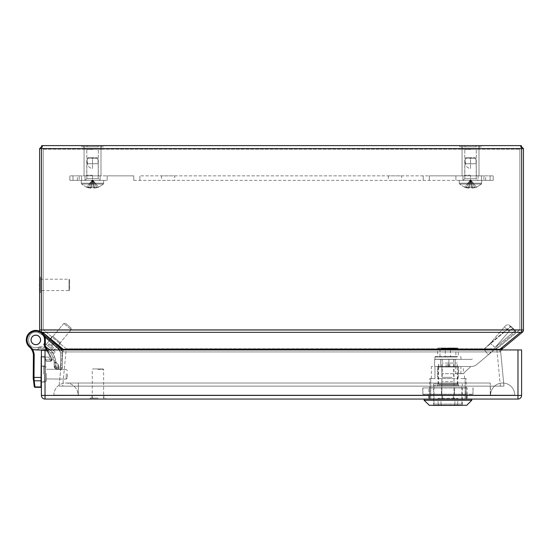 <?xml version="1.0" encoding="UTF-8"?>
<svg xmlns="http://www.w3.org/2000/svg" width="551" height="551" viewBox="0 0 551 551"><rect width="100%" height="100%" fill="white"/><g stroke="black" fill="none" stroke-linecap="round" stroke-linejoin="round"><path stroke-width="0.41" stroke-dasharray="2.75 2.07" d="M45.024 349.933L41.401 349.933L41.401 395.425A3.63 3.63 0 0 0 45.03 399.055L517.974 399.055A3.63 3.63 0 0 0 521.604 395.425L521.604 349.933L45.03 349.933L517.974 349.933L517.981 395.425L517.981 349.933L517.974 395.425L45.03 395.425L45.03 349.933L41.401 349.933L45.03 349.933L41.401 349.933L45.024 349.933L45.024 395.425L45.024 349.933M41.401 395.425L45.03 395.425L45.03 349.933L517.974 349.933L517.974 395.425L521.604 395.425M41.401 374.039L41.401 365.995L41.401 374.039M41.401 357.53L41.401 349.933L41.401 357.53L41.401 356.318L41.401 357.53L45.024 357.53L41.401 357.53M45.024 374.039L45.024 365.995L45.024 374.039M429.339 399.055L453.287 399.055L429.339 399.055L429.339 395.432L442.591 395.432L428.588 395.432L429.339 395.432L429.339 399.055M453.287 399.055L467.289 399.055L453.287 399.055L453.287 395.432L466.539 395.432L442.591 395.432L453.287 395.432L453.287 399.055M103.877 399.055L92.017 399.055L103.877 399.055L103.877 395.432L92.017 395.432L103.877 395.432M466.539 395.432L467.289 395.432L466.539 395.432L466.539 399.055L466.539 395.432M517.974 399.055L517.974 395.425L45.024 395.425L517.974 395.432L45.024 395.425L45.03 399.055M442.591 395.432L442.591 399.055L442.591 395.432M40.464 290.57L40.464 279.199L40.464 290.57L69.013 290.57L69.013 279.199L69.013 290.57L69.619 289.964L69.619 279.805L69.619 289.964M40.464 292.629L40.464 277.146L40.464 292.629L39.376 292.629L39.376 277.146M97.947 398.077L90.206 398.077L97.947 398.077M97.947 369.528L103.636 369.528L97.947 369.528M103.03 368.922L92.871 368.922L103.03 368.922L103.636 369.528L103.636 398.077M105.689 399.165L90.206 399.165M470.533 175.845L462.062 175.845L478.998 175.845L462.062 175.845L478.998 175.845L462.971 175.845L478.089 175.845L462.971 175.845L478.089 175.845L478.089 180.377L462.971 180.377L478.089 180.377L462.971 180.377L478.089 180.377L478.089 175.845L455.897 175.845L485.651 175.845L470.533 175.845L470.533 180.377L493.214 180.377L459.252 180.377L481.808 180.377L459.252 180.377L481.808 180.377L470.533 180.377L470.533 175.845M470.533 146.876L462.062 146.876L470.533 146.876M481.422 146.876L465.085 146.876L481.422 146.876L481.422 145.602L475.981 145.602L475.981 146.876L459.637 146.876L465.085 146.876L465.085 145.602L481.422 145.602L481.422 146.876M475.981 145.602L475.981 146.876L459.637 146.876L465.085 146.876L465.085 145.602L465.085 146.876L465.085 145.602L459.637 145.602L459.637 146.876L459.637 145.602L475.981 145.602L459.637 145.602L475.981 145.602L475.981 146.876L475.981 145.602L481.422 145.602L475.981 145.602M470.533 175.239L464.782 175.239L470.533 175.239M470.533 149.383L464.782 149.383L470.533 149.383M92.54 175.845L84.069 175.845L101.005 175.845L84.069 175.845L101.005 175.845L84.978 175.845L100.096 175.845L100.096 180.377L69.86 180.377L107.169 180.377L100.096 180.377L100.096 175.845L84.978 175.845L100.096 175.845L100.096 180.377L100.096 175.845L107.169 175.845L77.422 175.845L92.54 175.845L92.54 180.377L81.259 180.377L103.815 180.377L81.259 180.377L103.815 180.377L92.54 180.377L92.54 175.845M92.54 146.876L84.069 146.876L92.54 146.876M103.436 146.876L87.092 146.876L103.436 146.876L103.436 145.602L97.988 145.602L97.988 146.876L81.644 146.876L87.092 146.876L87.092 145.602L103.436 145.602L103.436 146.876M97.988 145.602L97.988 146.876L81.644 146.876L87.092 146.876L87.092 145.602L87.092 146.876L87.092 145.602L81.644 145.602L81.644 146.876L81.644 145.602L97.988 145.602L81.644 145.602L97.988 145.602L97.988 146.876L97.988 145.602L103.436 145.602L97.988 145.602M92.54 175.239L86.796 175.239L92.54 175.239M92.54 149.383L86.796 149.383L92.54 149.383M458.095 383.923L433.575 383.923L458.095 383.923M462.303 405.391L433.575 405.391L462.303 405.391L462.303 383.923M440.972 383.923L457.798 383.923L440.972 383.923M440.972 366.505L455.698 366.505L455.698 373.702L457.798 373.702L441.854 373.702L441.854 366.505L438.079 366.505L440.972 366.505M455.698 366.505L463.357 366.505L463.357 373.702L455.698 373.702M458.253 373.702L441.854 373.702L441.854 366.505L458.253 366.505L458.253 378.599L458.253 373.702L463.357 373.702M437.625 366.505L431.364 366.505L437.625 366.505L437.625 378.599L458.253 378.599L437.625 378.599L437.625 366.505M460.918 373.702L460.918 366.505L463.357 366.505M460.918 366.505L458.253 366.505M424.105 400.24L471.773 400.24M460.918 378.599L465.147 378.599L460.918 378.599M434.966 378.599L434.966 366.505L434.966 378.599L430.73 378.599L434.966 378.599M465.147 398.917L465.147 378.599L466.187 378.599L465.147 378.599L465.147 398.917L454.024 398.917L465.147 398.917M454.024 378.599L454.024 398.917L454.024 378.599L458.253 378.599L441.854 378.599L454.024 378.599M437.625 378.599L441.854 378.599L441.854 398.917L430.73 398.917L430.73 378.599L430.73 398.917L441.854 398.917L441.854 378.599L437.625 378.599M430.73 378.599L429.69 378.599L430.73 378.599M464.658 398.917L431.219 398.917L464.658 398.917C476.808 398.917 470.223 398.917 464.658 398.917L424.291 398.917M454.024 398.917L441.854 398.917L454.024 398.917M430.73 398.917L429.69 398.917L430.73 398.917M458.976 404.069L461.848 404.069L460.533 405.398L441.785 405.391L440.972 404.069L458.976 404.069L457.757 404.069L456.951 405.398M436.902 404.069L434.03 404.069L435.352 405.391L454.093 405.391L454.906 404.069L436.902 404.069L438.121 404.069L438.933 405.391L454.093 405.391M438.121 404.069L438.121 398.318L457.757 398.318L438.121 398.318M454.906 404.069L454.906 398.318M446.062 366.987L438.568 366.987L446.062 366.987L446.062 363.054L457.296 363.054L446.062 363.054M457.296 366.987L449.816 366.987L457.296 366.987L457.296 363.054M449.816 366.987L449.816 363.054M452.736 363.054L441.895 363.054L452.736 363.054M448.514 366.987L438.754 366.987L448.514 366.987L448.514 363.054M438.754 366.987L438.754 363.054M457.123 366.987L447.364 366.987L457.123 366.987L457.123 363.054M447.364 366.987L447.364 363.054M438.582 366.987L438.582 363.054M452.736 381.685L441.895 381.685L452.736 381.685M455.381 384.529L438.568 384.529L455.381 384.529M439.54 384.529L458.522 384.529L439.54 384.529M456.338 385.493L437.356 385.493L456.338 385.493M458.976 385.493L434.03 385.493L458.976 385.493M440.972 404.069L440.972 398.318M457.757 404.069L457.757 398.318M441.826 405.391L443.369 405.391M483.806 349.3L511.059 326.433L483.806 349.3L488.393 354.761L476.932 364.383A9.071 9.071 0 0 1 471.105 366.505L434.636 366.505L448.907 366.505L448.907 359.369L471.105 359.369A1.935 1.935 0 0 0 472.345 358.915A1.935 1.935 0 0 1 471.105 359.369L434.636 359.369L448.907 359.369L448.907 366.505L471.105 366.505A9.071 9.071 0 0 0 476.932 364.383L515.646 331.895L488.393 354.761L483.806 349.3L490.252 343.342L483.806 349.3M510.405 326.433L511.059 326.433L510.405 326.433L508.91 324.932A4.759 2.087 129.8 0 0 508.848 324.876A4.759 2.087 129.8 0 0 504.323 327.046L490.252 343.342L495.184 347.447L488.393 354.761L495.184 347.447L515.337 330.538L515.646 331.895L515.337 330.538L511.886 327.673L515.337 330.538L495.184 347.447L490.252 343.342L504.323 327.046A4.759 2.087 129.8 0 1 508.848 324.876A4.759 2.087 129.8 0 1 508.91 324.932L511.886 327.673L510.405 326.433L490.252 343.342L510.405 326.433M440.683 359.369L455.195 359.369L440.683 359.369L440.683 366.505L455.195 366.505L455.195 359.369L455.195 366.505L440.683 366.505L440.683 359.369M509.255 331.151L495.184 347.447L509.255 331.151A4.759 2.087 -50.2 0 1 513.78 328.981A4.759 2.087 -50.2 0 1 513.842 329.037A4.759 2.087 -50.2 0 0 513.78 328.981A4.759 2.087 -50.2 0 0 509.255 331.151L504.323 327.046L509.255 331.151M434.636 359.369L434.636 366.505L434.636 359.369M515.646 331.895L511.059 326.433L515.646 331.895M470.354 366.505L458.439 366.505L470.354 366.505L470.354 366.987L470.354 366.505M458.439 366.505L458.439 373.64L463.198 373.64L470.354 366.987L463.198 373.64L458.439 373.64L458.439 366.505M451.999 359.245L442.191 359.245L451.999 359.245M457.137 359.245L434.939 359.245L457.137 359.245M451.999 377.387L442.191 377.387L451.999 377.387M457.137 357L434.939 357L457.137 357M456.703 356.456L435.545 356.456L456.703 356.456M445.27 356.456L458.308 356.456L445.27 356.456L445.27 348.59L455.877 348.59L455.877 356.456M440.001 356.456L440.001 348.59L440.504 347.991L438.231 347.991L437.57 348.59L437.57 356.456M438.231 347.991L457.647 347.991L458.308 348.59L458.308 356.456M457.647 347.991L450.422 347.991L450.615 356.456M445.456 347.991L445.27 348.59L458.308 348.59L455.877 348.59L455.374 347.991M450.422 347.991L440.504 347.991M452.867 347.991L440.883 348.232L454.995 348.232M443.149 348.232L455.195 347.991M441.909 348.59L456.469 348.59L441.909 348.59M442.198 348.59L456.063 348.59L442.198 348.59M442.198 348.652L456.063 348.652L442.198 348.652M442.501 348.652L455.636 348.652L442.501 348.652M442.501 348.714L455.636 348.714L442.501 348.714M442.839 348.714L455.154 348.714L442.839 348.714M442.839 348.776L455.154 348.776L442.839 348.776M434.353 387.78C427.156 387.78 427.156 387.78 434.353 387.78L461.524 387.78C468.722 387.78 468.722 387.78 461.524 387.78L428.726 387.78L466.993 387.945L428.892 387.945L428.892 394.22L466.993 394.22L428.726 394.385L461.524 394.385C468.722 394.385 468.722 394.385 461.524 394.385L434.353 394.385C427.156 394.385 427.156 394.385 434.353 394.385M461.524 387.78L467.158 387.78L467.158 394.385L461.524 394.385M465.939 387.78L422.748 387.945L465.939 387.78M473.089 387.945L472.972 394.385L473.089 387.945M454.52 394.22L472.972 394.385L465.939 394.385L466.098 387.945L465.939 394.385L441.475 394.385L441.523 387.945L441.475 394.385L422.906 394.385L422.741 387.945L422.906 394.385L473.137 394.22L422.748 394.22L429.78 394.22L429.78 387.945L429.938 394.385L454.403 394.385L454.355 387.945L454.52 394.22M53.86 395.108L514.772 395.294L53.86 395.108A12.094 12.094 0 0 1 65.955 383.014A12.094 12.094 0 0 1 78.049 395.108L53.86 395.108A12.094 12.094 0 0 1 65.955 383.014A12.094 12.094 0 0 1 78.049 395.108L514.772 395.108A12.094 12.094 0 0 0 502.67 383.014A12.094 12.094 0 0 0 490.576 395.108L78.352 395.108L78.352 383.014L78.352 395.108L78.352 383.014L78.352 395.108L53.86 395.108A12.094 12.094 0 0 1 65.955 383.014A12.094 12.094 0 0 1 78.049 395.108M514.772 395.108L514.772 395.108A12.094 12.094 0 0 0 502.67 383.014A12.094 12.094 0 0 0 490.576 395.108L490.273 383.014L490.273 395.108L490.273 383.014L490.273 395.108L514.772 395.108A12.094 12.094 0 0 0 502.67 383.014A12.094 12.094 0 0 0 490.576 395.108M401.527 180.377L388.338 180.377L401.527 180.377L401.527 175.845L388.338 175.845L401.527 175.845M174.729 180.377L161.546 180.377L174.729 180.377L174.729 175.845L161.546 175.845L174.729 175.845M133.755 180.377L462.971 180.377L133.755 180.377L133.755 175.845L107.169 175.845L133.755 175.845L133.755 180.377M423.189 175.845L139.878 175.845L429.312 175.845L423.189 175.845L423.189 180.377L423.189 175.845M429.312 175.845L455.897 175.845L429.312 175.845L429.312 180.377L429.312 175.845M485.651 180.377L485.651 175.845L483.895 175.845L485.651 175.845L485.651 180.377M483.895 175.845L493.214 175.845L481.478 175.845L483.895 175.845L483.895 180.377L483.895 175.845M493.214 180.377L493.214 175.845L493.214 180.377M77.422 180.377L77.422 175.845L79.179 175.845L77.422 175.845L77.422 180.377M79.179 175.845L69.86 175.845L81.589 175.845L79.179 175.845L79.179 180.377L79.179 175.845M69.86 180.377L69.86 175.845L69.86 180.377M470.533 168.585L470.533 163.75L476.216 163.75L465.443 163.75C465.919 166.443 467.613 168.055 470.533 168.585L470.533 157.696L475.003 157.696L466.056 157.696L465.395 158.302L465.443 163.75C465.919 166.443 467.613 168.055 470.533 168.585L470.533 158.302L475.671 158.302L465.388 158.302L465.443 163.75L464.844 163.75L476.216 163.75L470.533 163.75L470.533 157.696L466.056 157.696L465.395 158.302L464.844 163.75L464.844 178.676L476.216 178.676L464.844 178.676L476.216 178.676L464.844 178.676L463.143 180.377L477.924 180.377L476.216 178.676L476.216 163.75L475.671 158.302L465.388 158.302L464.844 163.75L464.844 178.676L463.143 180.377L477.924 180.377L463.143 180.377L477.924 180.377L476.216 178.676L476.216 163.75L475.671 158.302L470.533 158.302L470.533 157.696L466.056 157.696L465.388 158.302L466.056 157.696L470.533 157.696L470.533 168.585M459.63 184.068L481.436 184.068L459.63 184.068L459.252 183.194L481.808 183.194L459.252 183.194L481.808 183.194L459.252 183.194L459.63 184.068L481.436 184.068L459.63 184.068L464.514 187.237L470.533 179.736L464.527 187.209L466.387 187.843L464.589 187.237L466.387 187.237L466.387 187.843L468.419 188.139L464.514 187.237L459.63 184.068M476.477 187.237L472.641 188.139L471.47 187.843L471.463 187.209L471.47 187.843L472.641 188.139L476.477 187.237L474.673 187.237L476.546 187.237L470.533 179.736L466.387 187.237L468.419 187.237L468.419 188.139L469.597 187.843L466.387 187.843L468.419 188.139L469.597 187.843L469.597 187.209L471.463 187.209L469.597 187.209L469.597 187.843L468.419 188.139L468.419 187.237L469.597 187.237L469.597 187.843L469.597 187.237L469.597 187.843L469.597 187.237L466.387 187.237L466.387 187.843L464.589 187.237L466.387 187.237L464.589 187.237L466.387 187.237L470.533 179.736L468.419 187.237L470.533 179.736L469.597 187.237L470.533 179.736L469.597 187.209L470.533 179.736L471.47 187.843L471.47 187.237L472.641 187.237L472.641 188.139L472.641 187.237L474.673 187.237L474.673 187.843L474.673 187.237L471.47 187.237L471.47 187.843L472.641 188.139L471.47 187.843L470.533 179.736L472.641 187.237L470.533 179.736L474.673 187.237L470.533 179.736L476.532 187.209L472.641 188.139L476.477 187.237L474.673 187.237L476.477 187.237M471.463 187.209L469.597 187.209L471.463 187.209L470.533 179.736L464.527 187.209L470.533 179.736L466.387 187.843L466.387 187.237L468.419 187.237L468.419 188.139L468.419 187.237L469.597 187.209L469.597 187.843L469.597 187.237L466.387 187.237L470.533 179.736L468.419 187.237L470.533 179.736L469.597 187.237L470.533 179.736L469.597 187.209L470.533 179.736L471.463 187.209M476.546 187.237L481.436 184.068L481.808 180.377L481.436 184.068L476.546 187.237M474.673 187.843L474.673 187.237L474.673 187.843M471.47 187.237L471.47 187.843L471.47 187.237L472.641 187.237L472.641 188.139L472.641 187.237L474.673 187.237L471.47 187.237L470.533 179.736L471.47 187.237M472.641 187.237L470.533 179.736L472.641 187.237M474.673 187.237L470.533 179.736L474.673 187.237M476.532 187.209L470.533 179.736L476.532 187.209M92.54 168.585L92.54 163.75L98.223 163.75L87.451 163.75C87.926 166.443 89.627 168.055 92.54 168.585L92.54 157.696L97.017 157.696L88.064 157.696L87.402 158.302L87.451 163.75C87.926 166.443 89.627 168.055 92.54 168.585L92.54 158.302L97.679 158.302L87.395 158.302L87.451 163.75L86.851 163.75L98.223 163.75L92.54 163.75L92.54 157.696L88.064 157.696L87.402 158.302L86.851 163.75L86.851 178.676L98.223 178.676L86.851 178.676L98.223 178.676L86.851 178.676L85.15 180.377L99.931 180.377L98.223 178.676L98.223 163.75L97.679 158.302L87.395 158.302L86.851 163.75L86.851 178.676L85.15 180.377L99.931 180.377L85.15 180.377L99.931 180.377L98.223 178.676L98.223 163.75L97.679 158.302L92.54 158.302L92.54 157.696L88.064 157.696L87.395 158.302L88.064 157.696L92.54 157.696L92.54 168.585M81.638 184.068L103.443 184.068L81.638 184.068L81.259 183.194L103.815 183.194L81.259 183.194L103.815 183.194L81.259 183.194L81.638 184.068L103.443 184.068L81.638 184.068L86.521 187.237L92.54 179.736L86.535 187.209L88.394 187.843L86.597 187.237L88.394 187.237L88.394 187.843L90.426 188.139L86.521 187.237L81.638 184.068M98.484 187.237L94.648 188.139L93.477 187.843L93.477 187.209L93.477 187.843L94.648 188.139L98.484 187.237L96.68 187.237L98.56 187.237L92.54 179.736L88.394 187.237L90.426 187.237L90.426 188.139L91.604 187.843L88.394 187.843L90.426 188.139L91.604 187.843L91.604 187.209L93.477 187.209L91.604 187.209L91.604 187.843L90.426 188.139L90.426 187.237L91.604 187.237L91.604 187.843L91.604 187.237L91.604 187.843L91.604 187.237L88.394 187.237L88.394 187.843L86.597 187.237L88.394 187.237L86.597 187.237L88.394 187.237L92.54 179.736L90.426 187.237L92.54 179.736L91.604 187.237L92.54 179.736L91.604 187.209L92.54 179.736L93.477 187.843L93.477 187.237L94.648 187.237L94.648 188.139L94.648 187.237L96.68 187.237L96.68 187.843L96.68 187.237L93.477 187.237L93.477 187.843L94.648 188.139L93.477 187.843L92.54 179.736L94.648 187.237L92.54 179.736L96.68 187.237L92.54 179.736L98.539 187.209L94.648 188.139L98.484 187.237L96.68 187.237L98.484 187.237M93.477 187.209L91.604 187.209L93.477 187.209L92.54 179.736L86.535 187.209L92.54 179.736L88.394 187.843L88.394 187.237L90.426 187.237L90.426 188.139L90.426 187.237L91.604 187.209L91.604 187.843L91.604 187.237L88.394 187.237L92.54 179.736L90.426 187.237L92.54 179.736L91.604 187.237L92.54 179.736L91.604 187.209L92.54 179.736L93.477 187.209M98.56 187.237L103.443 184.068L103.815 180.377L103.443 184.068L98.56 187.237M96.68 187.843L96.68 187.237L96.68 187.843M93.477 187.237L93.477 187.843L93.477 187.237L94.648 187.237L94.648 188.139L94.648 187.237L96.68 187.237L93.477 187.237L92.54 179.736L93.477 187.237M94.648 187.237L92.54 179.736L94.648 187.237M96.68 187.237L92.54 179.736L96.68 187.237M98.539 187.209L92.54 179.736L98.539 187.209M57.938 368.956L58.64 368.956C58.64 364.865 58.64 364.865 58.64 368.956C58.64 364.865 58.64 364.865 58.64 368.956L56.615 368.956L58.64 368.956C58.64 364.865 58.64 364.865 58.64 368.956C58.64 364.865 58.64 364.865 58.64 368.956L56.615 368.956A2.418 2.418 0 0 1 54.198 366.539L55.121 368.44L55.975 368.874L55.121 368.44L54.198 366.539L54.143 361.78L54.198 366.539A2.418 2.418 0 0 0 56.615 368.956L57.938 368.956L57.938 364.094L57.938 368.956M39.927 331.316A15.724 15.724 0 0 1 43.687 333.658A15.724 15.724 0 0 0 39.314 331.061L39.314 331.061A15.724 15.724 0 0 1 43.687 333.658A15.724 15.724 0 0 0 39.314 331.061L38.653 332.749L42.523 335.049L58.558 348.501L60.61 352.902L60.61 367.145L61.216 368.956L60.61 367.145L62.421 367.751L60.61 367.145L61.216 368.956A1.212 1.212 0 0 0 62.421 367.751A1.212 1.212 0 0 1 61.216 368.956L55.975 368.874L61.216 368.956L60.61 367.145L62.421 367.751L62.421 352.902L62.421 367.751L60.61 367.145L56.615 367.145L60.61 367.145L56.615 367.145L56.615 368.956A2.418 2.418 0 0 1 54.198 366.539L55.121 368.44L55.975 368.874L55.121 368.44L54.198 366.539L54.198 362.599A6.047 6.047 0 0 0 53.936 360.829L52.896 357.441L53.936 360.829A6.047 6.047 0 0 1 54.198 362.599L54.198 366.539A2.418 2.418 0 0 0 56.615 368.956L56.615 367.145A0.606 0.606 0 0 1 56.009 366.539L54.198 366.539A2.418 2.418 0 0 0 56.615 368.956A2.418 2.418 0 0 1 54.198 366.539L56.009 366.539A0.606 0.606 0 0 0 56.615 367.145L60.61 367.145L60.61 352.902L62.421 352.902A7.562 7.562 0 0 0 59.722 347.109A7.562 7.562 0 0 1 62.421 352.902L62.421 367.751A1.212 1.212 0 0 1 61.216 368.956A1.212 1.212 0 0 0 62.421 367.751L62.421 352.902A7.562 7.562 0 0 0 61.815 349.933A7.562 7.562 0 0 1 62.421 352.902A7.562 7.562 0 0 0 59.722 347.109A7.562 7.562 0 0 1 62.421 352.902L59.722 347.109A7.562 7.562 0 0 1 62.421 352.902L61.815 349.933M52.662 336.296L60.493 342.86L52.662 336.296L50.072 338.858L58.413 345.856L50.072 338.858L58.413 345.856L50.072 338.858L52.662 336.296L60.493 342.86L52.662 336.296M58.337 345.952L49.996 338.955L58.337 345.952M50.348 349.933L52.255 352.068C48.564 347.454 43.846 345.863 38.115 347.288C43.853 345.856 48.564 347.447 52.255 352.068L50.775 353.115L52.255 352.068L54.632 356.91L52.255 352.068L54.632 356.91L52.896 357.441L54.632 356.91L55.672 360.299L54.632 356.91L52.896 357.441L54.632 356.91L55.672 360.299L53.936 360.829L55.672 360.299L56.009 362.599L55.672 360.299L56.009 362.599L54.198 362.599A6.047 6.047 0 0 0 53.936 360.829L55.672 360.299L53.936 360.829A6.047 6.047 0 0 1 54.198 362.599L56.009 362.599L56.009 366.539L56.009 362.599L54.198 362.599A6.047 6.047 0 0 0 53.936 360.829A6.047 6.047 0 0 1 54.198 362.599A6.047 6.047 0 0 0 53.936 360.829A6.047 6.047 0 0 1 54.198 362.599L56.009 362.599L56.009 366.539L54.198 366.539A2.418 2.418 0 0 0 56.615 368.956A2.418 2.418 0 0 1 54.198 366.539L56.009 366.539A0.606 0.606 0 0 0 56.615 367.145L56.615 368.956L56.615 367.145A0.606 0.606 0 0 1 56.009 366.539L56.009 362.599L54.632 356.91L52.255 352.068L50.775 353.115A15.118 15.118 0 0 1 52.896 357.441A15.118 15.118 0 0 0 50.775 353.115A10.889 10.889 0 0 0 38.653 349.017A10.889 10.889 0 0 1 50.775 353.115A15.118 15.118 0 0 1 52.896 357.441L53.936 360.829L52.896 357.441A15.118 15.118 0 0 0 50.775 353.115A10.889 10.889 0 0 0 38.653 349.017A9.525 9.525 0 0 1 26.296 339.588A9.525 9.525 0 0 1 39.293 331.055A9.525 9.525 0 0 0 26.296 339.588A9.525 9.525 0 0 0 38.653 349.017A10.889 10.889 0 0 1 50.775 353.115L52.255 352.068C48.564 347.447 43.853 345.856 38.115 347.288L38.653 349.017A9.525 9.525 0 0 1 29.981 347.454M46.16 347.447L38.115 347.288C24.974 351.077 25.794 328.024 38.632 332.742L42.523 335.049L38.653 332.749L39.293 331.055L38.653 332.749C25.794 328.024 24.974 351.077 38.115 347.288C24.974 351.077 25.794 328.024 38.632 332.742L39.293 331.055A9.525 9.525 0 0 0 26.296 339.588A9.525 9.525 0 0 0 38.653 349.017L38.115 347.288C24.974 351.077 25.794 328.024 38.632 332.742L42.523 335.049L43.687 333.658L59.722 347.109L58.558 348.501L59.722 347.109A7.562 7.562 0 0 1 62.421 352.902L60.61 352.902L62.421 352.902L60.61 352.902L60.61 367.145L60.61 352.902L58.558 348.501L59.288 347.633M44.9 337.04L42.523 335.049L43.687 333.658L42.523 335.049L58.558 348.501L42.523 335.049L43.687 333.658L59.722 347.109A7.562 7.562 0 0 1 61.712 349.699A7.562 7.562 0 0 0 59.722 347.109L61.712 349.699M40.595 339.926A4.78 4.78 0 0 0 33.432 335.786A4.78 4.78 0 0 0 33.432 344.058A4.78 4.78 0 0 0 40.595 339.926A4.78 4.78 0 0 0 33.432 335.786A4.78 4.78 0 0 0 33.432 344.058A4.78 4.78 0 0 0 40.595 339.926A4.78 4.78 0 0 0 33.432 335.786A4.78 4.78 0 0 0 33.432 344.058A4.78 4.78 0 0 0 40.595 339.926M52.944 348.611L48.309 344.719L52.944 348.611L53.722 347.681L49.087 343.796L53.722 347.681L49.087 343.796L53.722 347.681L52.944 348.611L48.309 344.719L52.944 348.611M50.94 345.353L51.87 346.131L50.94 345.353L51.87 346.131L50.94 345.353L53.702 342.061L54.632 342.839L53.702 342.061L54.632 342.839L53.702 342.061L50.94 345.353M55.217 352.02L44.562 343.073L55.217 352.02L54.053 353.405L43.398 344.465L54.053 353.405L43.398 344.465L54.053 353.405L55.217 352.02L44.562 343.073L55.217 352.02M53.592 350.656L46.188 344.437L53.592 350.656L46.188 344.437L53.592 350.656L71.203 329.663L63.799 323.451L71.203 329.663L63.799 323.451L71.203 329.663L53.592 350.656M71.051 327.962L65.5 323.299L71.051 327.962L71.203 329.663L71.051 327.962L65.5 323.299L71.051 327.962M46.387 373.413L46.318 381.264L46.387 373.413M44.741 373.399L44.672 381.251L44.741 373.399M46.38 373.633L46.339 378.93L46.38 373.633M66.223 373.805L66.175 379.102L66.223 373.805M67.429 373.929L67.394 377.903L67.429 373.929M40.533 339.926A4.718 4.718 0 0 0 33.459 335.841A4.718 4.718 0 0 0 33.459 344.01A4.718 4.718 0 0 0 40.533 339.926A4.718 4.718 0 0 1 33.459 344.01A4.718 4.718 0 0 1 33.459 335.841A4.718 4.718 0 0 1 40.533 339.926A4.718 4.718 0 0 0 33.459 335.841A4.718 4.718 0 0 0 33.459 344.01A4.718 4.718 0 0 0 40.533 339.926M27.571 344.692A9.525 9.525 0 0 1 27.55 344.65L27.55 344.65A9.525 9.525 0 0 1 33.411 330.71A9.525 9.525 0 0 1 45.34 340.008A9.525 9.525 0 0 0 33.411 330.71A9.525 9.525 0 0 0 27.55 344.65L27.55 344.657A8.596 8.596 0 0 0 29.341 346.848A8.596 8.596 0 0 1 27.55 344.657L27.55 344.657A9.525 9.525 0 0 1 33.411 330.71A9.525 9.525 0 0 1 45.34 340.008A9.525 9.525 0 0 0 33.411 330.71A9.525 9.525 0 0 0 27.55 344.65L27.55 344.657A8.596 8.596 0 0 0 29.341 346.848A8.596 8.596 0 0 1 27.55 344.657L27.55 344.657A8.596 8.596 0 0 0 29.341 346.848A12.094 12.094 0 0 1 30.415 347.915A9.649 9.649 0 0 0 35.34 349.561L44.39 350.009A6.653 6.653 0 0 1 48.192 351.435L49.452 353.907A6.047 6.047 0 0 0 44.362 350.615L35.312 350.16L44.362 350.615A6.047 6.047 0 0 1 49.452 353.907A6.047 6.047 0 0 0 44.362 350.615L35.312 350.16A10.249 10.249 0 0 1 31.386 349.169L30.415 347.915A9.649 9.649 0 0 0 35.34 349.561L35.312 350.16L44.362 350.615A6.047 6.047 0 0 1 49.452 353.907L52.152 359.204C49.404 353.811 49.404 353.811 52.152 359.204L45.292 345.752L49.452 353.907L45.292 345.752L45.34 340.008L45.292 345.752L44.507 345.938L44.555 340.001A8.74 8.74 0 0 0 33.611 331.468A8.74 8.74 0 0 0 28.232 344.265L28.232 344.265A8.74 8.74 0 0 1 33.611 331.468A8.74 8.74 0 0 1 44.555 340.001L44.507 345.938L51.45 359.562L44.507 345.938L44.555 340.001A8.74 8.74 0 0 0 33.611 331.468A8.74 8.74 0 0 0 28.232 344.265L28.232 344.265A7.81 7.81 0 0 0 29.857 346.255A7.81 7.81 0 0 1 28.232 344.265L28.232 344.265A7.81 7.81 0 0 0 29.857 346.255A12.88 12.88 0 0 1 34.107 354.066A8.348 8.348 0 0 1 34.19 355.347L34.183 380.782L33.997 378.31L34.183 380.782L41.05 380.837L40.994 387.353L35.023 387.305L34.982 386.905L35.023 387.305A0.785 0.785 0 0 1 34.252 386.623L34.252 386.623A0.785 0.785 0 0 0 35.023 387.305L40.994 387.353L41.256 356.511L41.077 377.463L41.256 356.511L44.886 356.545L46.181 361.27L45.781 359.817L46.181 361.27L50.844 361.311L51.518 359.865L50.844 361.311L46.181 361.27L50.844 361.311L46.181 361.27L45.781 359.817L51.518 359.865L50.94 361.311L52.152 359.204A1.453 1.453 0 0 1 52.311 359.872L50.844 361.311L52.311 359.872A1.453 1.453 0 0 0 52.152 359.204L50.94 361.311L51.518 359.865L45.781 359.817L51.518 359.865A0.668 0.668 0 0 0 51.45 359.562L52.152 359.204L50.94 361.311L52.152 359.204C49.404 353.811 49.404 353.811 52.152 359.204L47.427 349.933M61.306 349.3L40.299 331.902A3.024 3.024 0 0 1 39.617 329.994L39.617 148.625L523.45 148.625L523.45 329.994L521.639 329.994L521.639 148.625L520.426 145.602L42.647 145.602L41.435 148.625L41.435 329.994L39.617 329.994A3.024 3.024 0 0 0 40.299 331.902L41.435 331.902L41.435 329.994L521.639 329.994L521.639 331.902L520.426 332.329L499.84 349.3L63.227 349.3L60.534 348.246L61.306 349.3A3.024 3.024 0 0 1 62.394 351.924L62.394 351.924A3.024 3.024 0 0 0 61.884 349.933M101.129 145.602L83.945 145.602L101.129 145.602L83.945 145.602L101.129 145.602L101.129 149.176L83.945 149.176L101.129 149.176L83.945 149.176L101.129 149.176L101.129 145.602M479.122 145.602L461.938 145.602L479.122 145.602L461.938 145.602L479.122 145.602L479.122 149.176L461.938 149.176L479.122 149.176L461.938 149.176L479.122 149.176L479.122 145.602M43.192 149.176L519.875 149.176L43.192 149.176L43.192 329.739L519.875 329.739L519.875 149.176L519.875 329.739L43.192 329.739L43.192 149.176M66.285 348.769L43.192 329.739L66.285 348.769L496.788 348.769L519.875 329.739L496.788 348.769L66.285 348.769L62.69 386.134L500.384 386.134L496.788 348.769L500.384 386.134L62.69 386.134L66.285 348.769M499.84 349.933L499.84 351.924L500.673 351.882L503.972 386.134L59.102 386.134L503.972 386.134L500.673 351.882L501.1 349.933M63.227 349.933L63.227 351.924L62.394 351.882L59.102 386.134L62.394 351.882L61.974 349.933M41.435 331.902L42.647 332.329L63.227 349.3L63.227 351.924L499.84 351.924L499.84 349.3L502.533 348.246L500.673 351.882L499.84 351.924L63.227 351.924L62.394 351.882L60.534 348.246M522.348 332.329L501.761 349.3A3.024 3.024 0 0 0 500.68 351.924A3.024 3.024 0 0 1 501.183 349.933M522.768 331.902L521.639 331.902M33.404 380.183A0.785 0.703 172.5 0 0 34.183 380.782L34.982 386.905A0.785 0.703 172.5 0 1 34.21 386.306A0.785 0.703 -7.5 0 0 34.982 386.905L40.994 386.954L34.982 386.905L34.183 380.782A0.785 0.703 -7.5 0 1 33.404 380.183A0.785 0.703 172.5 0 0 34.183 380.782L41.05 380.837L40.994 387.353L35.023 387.305A0.785 0.785 0 0 1 34.252 386.623L33.274 379.164A0.785 0.434 172.5 0 0 34.052 379.494A0.785 0.434 -7.5 0 1 33.274 379.164L33.212 378.11L33.997 378.31L34.004 377.401L41.077 377.463L34.004 377.401L34.19 355.347A8.348 8.348 0 0 0 34.107 354.066A12.88 12.88 0 0 0 29.857 346.255A12.88 12.88 0 0 1 34.107 354.066A8.348 8.348 0 0 1 34.19 355.347L33.997 378.31L33.212 378.11L33.274 379.164A0.785 0.434 172.5 0 0 34.052 379.494M41.256 356.511L44.886 356.545L45.781 359.817L44.886 356.545L41.401 356.511L44.886 356.545L45.781 359.817L51.518 359.865A0.668 0.668 0 0 0 51.45 359.562L52.152 359.204A1.453 1.453 0 0 1 52.311 359.872L51.518 359.865L52.311 359.872A1.453 1.453 0 0 0 52.152 359.204L50.844 361.311L52.311 359.872A1.453 1.453 0 0 0 52.152 359.204A1.453 1.453 0 0 1 52.311 359.872L50.844 361.311L46.146 361.153C44.7 355.843 44.7 355.843 46.146 361.153C44.7 355.843 44.7 355.843 46.146 361.153L50.94 361.311L52.152 359.204L50.878 361.194C48.082 355.96 48.082 355.96 50.878 361.194C48.082 355.96 48.082 355.96 50.878 361.194C48.082 355.96 48.082 355.96 50.878 361.194C48.082 355.96 48.082 355.96 50.878 361.194L52.152 359.204L45.292 345.752L44.507 345.938L45.292 345.752L45.34 340.008A9.525 9.525 0 0 0 33.411 330.71A9.525 9.525 0 0 0 27.55 344.65L27.55 344.657A9.525 9.525 0 0 1 33.411 330.71A9.525 9.525 0 0 1 45.34 340.008L45.292 345.752L45.34 340.008A9.525 9.525 0 0 0 33.411 330.71A9.525 9.525 0 0 0 27.55 344.65A8.596 8.596 0 0 0 29.341 346.848A12.094 12.094 0 0 1 33.329 354.176A12.094 12.094 0 0 0 29.341 346.848A12.094 12.094 0 0 1 33.329 354.176A7.562 7.562 0 0 1 33.404 355.34A7.562 7.562 0 0 0 33.329 354.176A7.562 7.562 0 0 1 33.404 355.34L33.274 379.164M41.105 374.053L41.173 366.188L41.105 374.053M44.734 374.081L44.796 367.427L44.734 374.081M40.595 339.967A4.78 4.78 0 0 0 35.856 335.146A4.78 4.78 0 0 0 31.042 339.884A4.78 4.78 0 0 1 35.856 335.146A4.78 4.78 0 0 1 40.595 339.967A4.78 4.78 0 0 1 35.774 344.699A4.78 4.78 0 0 1 31.042 339.884A4.78 4.78 0 0 0 35.774 344.699A4.78 4.78 0 0 0 40.595 339.967A4.78 4.78 0 0 0 35.856 335.146A4.78 4.78 0 0 0 31.042 339.884A4.78 4.78 0 0 1 35.856 335.146A4.78 4.78 0 0 1 40.595 339.967A4.78 4.78 0 0 1 35.774 344.699A4.78 4.78 0 0 1 31.042 339.884A4.78 4.78 0 0 0 35.774 344.699A4.78 4.78 0 0 0 40.595 339.967A4.78 4.78 0 0 0 35.856 335.146A4.78 4.78 0 0 0 31.042 339.884A4.78 4.78 0 0 1 35.856 335.146A4.78 4.78 0 0 1 40.595 339.967A4.78 4.78 0 0 1 35.774 344.699A4.78 4.78 0 0 1 31.042 339.884A4.78 4.78 0 0 0 35.774 344.699A4.78 4.78 0 0 0 40.595 339.967A4.78 4.78 0 0 0 35.856 335.146A4.78 4.78 0 0 0 31.042 339.884A4.78 4.78 0 0 0 35.774 344.699A4.78 4.78 0 0 0 40.595 339.967M45.292 345.752L48.192 351.435A6.653 6.653 0 0 0 44.39 350.009L35.34 349.561L44.39 350.009L44.362 350.615L44.39 350.009L44.362 350.615L44.39 350.009L35.34 349.561A9.649 9.649 0 0 1 30.415 347.915A12.094 12.094 0 0 0 29.341 346.848A12.094 12.094 0 0 1 30.415 347.915A12.094 12.094 0 0 0 29.341 346.848A8.596 8.596 0 0 1 27.55 344.657L28.232 344.265L27.55 344.657M31.386 349.169A10.249 10.249 0 0 0 35.312 350.16A10.249 10.249 0 0 1 31.386 349.169A10.249 10.249 0 0 0 35.312 350.16A10.249 10.249 0 0 1 31.386 349.169A10.249 10.249 0 0 0 35.312 350.16A10.249 10.249 0 0 1 31.386 349.169A10.249 10.249 0 0 0 35.312 350.16L35.34 349.561A9.649 9.649 0 0 1 30.415 347.915M33.212 378.11L33.997 378.31M34.21 386.306A0.785 0.703 172.5 0 0 34.982 386.905L35.023 387.305A0.785 0.785 0 0 1 34.252 386.623A0.785 0.785 0 0 0 35.023 387.305M39.934 331.33A9.525 9.525 0 0 1 43.984 335.015M46.146 361.153C44.7 355.843 44.7 355.843 46.146 361.153C44.7 355.843 44.7 355.843 46.146 361.153L50.844 361.311L46.146 361.153M45.03 349.933L45.03 395.425L517.974 395.425L517.974 349.933M45.024 356.318L41.401 356.318L45.024 356.318M429.133 405.267L466.745 405.267M513.842 329.037L508.91 324.932L513.842 329.037M452.736 348.232L440.883 348.232M472.972 394.385L472.972 387.78M422.906 394.385L422.906 387.78M107.169 180.377L107.169 175.845L107.169 180.377M139.878 180.377L139.878 175.845L139.878 180.377M455.897 175.845L455.897 180.377L455.897 175.845M462.971 180.377L462.971 175.845L462.971 180.377M490.087 175.845L490.087 180.377L490.087 175.845M72.987 175.845L72.987 180.377L72.987 175.845M55.975 368.874L55.975 362.131L55.975 368.874M55.121 368.44L55.121 361.78L55.121 368.44M62.421 367.751A1.212 1.212 0 0 1 61.216 368.956A1.212 1.212 0 0 0 62.421 367.751A1.212 1.212 0 0 1 61.216 368.956A1.212 1.212 0 0 0 62.421 367.751M59.783 349.933L60.61 352.902L58.558 348.501M38.115 347.288L38.653 349.017L38.115 347.288M42.647 332.329L520.426 332.329M33.218 377.394L41.077 377.463M43.529 374.074L43.598 366.208L43.529 374.074M34.19 355.347L33.404 355.34A7.562 7.562 0 0 0 33.329 354.176L34.107 354.066M45.34 340.008L44.555 340.001M29.341 346.848L29.857 346.255M44.507 345.938L51.45 359.562A0.668 0.668 0 0 1 51.518 359.865A0.668 0.668 0 0 0 51.45 359.562L52.152 359.204L51.45 359.562L46.546 349.933M44.362 350.615A6.047 6.047 0 0 1 49.452 353.907A6.047 6.047 0 0 0 44.362 350.615M44.39 350.009A6.653 6.653 0 0 1 48.192 351.435A6.653 6.653 0 0 0 44.39 350.009M40.994 386.954L34.982 386.905L34.183 380.782L41.05 380.837M92.017 395.432L92.017 399.055M428.588 395.432L428.588 399.055M467.289 395.432L467.289 399.055M45.024 365.995L41.401 365.995L45.024 365.995M45.024 382.084L41.401 382.084L45.024 382.084M40.464 279.199L69.013 279.199L69.619 279.805M39.617 277.146L40.464 277.146M92.265 398.077L92.265 369.528L92.871 368.922M105.689 399.055L105.689 398.077M90.206 399.055L90.206 398.077M462.062 146.876L462.062 175.845L462.062 146.876M478.998 146.876L478.998 175.845L478.998 146.876M464.782 175.239L464.183 175.845L464.782 175.239L464.782 149.383L464.782 175.239M476.278 175.239L476.884 175.845L476.278 175.239L476.278 149.383L476.278 175.239M84.069 146.876L84.069 175.845L84.069 146.876M101.005 146.876L101.005 175.845L101.005 146.876M86.796 175.239L86.19 175.845L86.796 175.239L86.796 149.383L86.796 175.239M98.285 175.239L98.891 175.845L98.285 175.239L98.285 149.383L98.285 175.239M433.575 383.923L433.575 405.391M457.798 383.923L457.798 373.702M438.079 383.923L438.079 366.505M464.514 378.599L464.514 373.702M431.364 378.599L431.364 366.505M466.187 398.917L466.187 378.599M429.69 398.917L429.69 378.599M453.99 381.685L453.99 363.054M441.895 381.685L441.895 363.054M457.316 384.529L457.316 366.987M438.568 384.529L438.568 366.987M458.522 385.493L458.522 384.529M437.356 385.493L437.356 384.529M461.848 404.069L461.848 385.493M434.03 404.069L434.03 385.493M508.848 324.876L513.78 328.981L508.848 324.876M511.886 327.673L512.926 328.658L511.886 327.673M442.191 359.245L442.191 377.387M453.687 359.245L453.687 377.387M435.545 356.456L434.939 357L434.939 359.245M460.34 356.456L460.946 357L460.946 359.245M443.011 347.991L440.683 347.991M439.409 348.59L439.168 347.991M456.469 348.59L456.717 347.991M490.273 383.014L65.955 383.014L490.273 383.014M84.978 175.845L84.978 180.377L84.978 175.845M388.338 175.845L388.338 180.377M161.546 175.845L161.546 180.377M481.478 175.845L481.478 180.377L481.478 175.845M81.589 175.845L81.589 180.377L81.589 175.845M475.003 157.696L475.671 158.302L475.003 157.696M459.252 180.377L459.252 183.194L459.252 180.377M97.017 157.696L97.679 158.302L97.017 157.696M81.259 180.377L81.259 183.194L81.259 180.377M57.938 364.094L58.64 365.802L57.938 364.094L55.975 362.131L54.143 361.78L55.975 362.131L57.938 364.094M60.493 342.86L58.413 345.856L60.493 342.86M48.309 344.719L49.087 343.796L48.309 344.719M54.632 342.839L51.87 346.131L54.632 342.839M44.562 343.073L43.398 344.465L44.562 343.073M63.799 323.451L46.188 344.437L63.799 323.451L65.5 323.299L63.799 323.451M46.442 366.932L44.796 366.918L46.442 366.932M46.318 381.264L44.672 381.251L46.318 381.264M66.258 369.432L46.422 369.26L66.258 369.432L67.456 370.651L66.258 369.432M66.175 379.102L46.339 378.93L66.175 379.102L67.394 377.903L66.175 379.102M461.938 145.602L461.938 149.176L461.938 145.602M83.945 145.602L83.945 149.176L83.945 145.602M521.583 145.836L520.564 145.609M41.043 381.912L43.46 381.933L44.679 380.734L43.46 381.933L41.401 381.912M41.401 366.188L43.598 366.208L44.796 367.427L43.598 366.208L41.173 366.188M45.072 357.213L49.48 357.069L50.21 356.063L50.079 355.133L50.21 356.063L49.48 357.069L45.072 357.213"/><path stroke-width="0.83" d="M517.974 349.933L521.604 349.933L521.604 395.425A3.63 3.63 0 0 1 517.974 399.055L45.03 399.055L45.03 395.425L41.401 395.425L41.401 349.933L45.03 349.933L45.03 395.425L517.974 395.425L517.974 349.933L45.03 349.933M41.401 395.425A3.63 3.63 0 0 0 45.03 399.055A3.63 3.63 0 0 1 41.401 395.425M39.617 277.146L39.617 292.629M90.206 399.055L105.689 399.055M433.575 405.391L460.953 405.391M461.022 405.391L434.856 405.391C427.796 405.391 427.796 405.391 434.856 405.391M429.133 405.267L466.745 405.267L471.773 400.24L424.105 400.24L429.436 405.391M456.986 405.391L460.567 405.391M456.951 405.398L441.785 405.391M41.256 356.511L40.994 387.353L35.023 387.305A0.785 0.785 0 0 1 34.252 386.623L33.212 378.11L33.404 355.34A7.562 7.562 0 0 0 33.329 354.176A12.094 12.094 0 0 0 29.341 346.848A8.596 8.596 0 0 1 27.55 344.657L27.55 344.65A9.525 9.525 0 0 1 39.293 331.055L39.314 331.061A15.724 15.724 0 0 1 39.927 331.316M40.595 339.926A4.78 4.78 0 0 0 33.432 335.786A4.78 4.78 0 0 0 33.432 344.058A4.78 4.78 0 0 0 40.595 339.926M29.981 347.454A9.525 9.525 0 0 1 27.571 344.692M40.533 339.926A4.718 4.718 0 0 1 33.459 344.01A4.718 4.718 0 0 1 33.459 335.841A4.718 4.718 0 0 1 40.533 339.926M61.884 349.933A3.024 3.024 0 0 0 61.306 349.3L40.719 332.329L40.299 331.902L41.435 331.902L41.435 329.994L521.639 329.994L521.639 331.902L522.768 331.902A3.024 3.024 0 0 0 523.45 329.994L523.45 148.625L521.639 148.625L520.426 145.602L523.45 148.625L520.426 145.602L42.647 145.602L41.49 145.836L42.647 145.602L41.435 148.625L39.617 148.625L42.647 145.602L39.617 148.625L39.617 329.994L41.435 329.994L41.435 148.625L521.639 148.625L521.639 329.994L523.45 329.994A3.024 3.024 0 0 1 522.768 331.902L501.761 349.3A3.024 3.024 0 0 0 501.183 349.933M61.974 349.933L60.534 348.246L63.227 349.3L63.227 349.933M61.306 349.3L60.534 348.246M39.617 329.994A3.024 3.024 0 0 0 40.299 331.902L42.647 332.329L63.227 349.3L499.84 349.3L499.84 349.933M501.1 349.933L502.533 348.246L499.84 349.3L520.426 332.329L42.647 332.329M521.639 331.902L520.426 332.329M522.348 332.329L522.768 331.902A3.024 3.024 0 0 0 523.45 329.994M30.415 347.915L31.386 349.169M47.427 349.933L45.292 345.752L44.507 345.938L46.546 349.933M33.404 380.183A0.785 0.703 -7.5 0 0 34.183 380.782L34.004 377.401L41.077 377.463M33.274 379.164A0.785 0.434 -7.5 0 0 34.052 379.494M33.212 378.11L33.997 378.31M35.023 387.305L34.183 380.782L41.05 380.837M27.55 344.65L28.232 344.265L27.55 344.657A9.525 9.525 0 0 1 39.934 331.33M43.984 335.015A9.525 9.525 0 0 1 45.34 340.008L45.292 345.752M31.042 339.884A4.78 4.78 0 0 1 35.856 335.146A4.78 4.78 0 0 1 40.595 339.967A4.78 4.78 0 0 1 35.774 344.699A4.78 4.78 0 0 1 31.042 339.884M521.604 395.425L517.974 395.425L517.974 399.055A3.63 3.63 0 0 0 521.604 395.425M471.773 400.24L471.773 399.103L424.105 399.103L424.105 400.24M44.9 337.04L59.783 349.933M59.288 347.633L58.558 348.501M50.348 349.933L46.16 347.447M33.218 377.394L34.004 377.401L34.19 355.347A8.348 8.348 0 0 0 34.107 354.066A12.88 12.88 0 0 0 29.857 346.255A7.81 7.81 0 0 1 28.232 344.265A8.74 8.74 0 0 1 33.611 331.468A8.74 8.74 0 0 1 44.555 340.001L44.507 345.938M40.994 386.954L34.982 386.905A0.785 0.703 -7.5 0 1 34.21 386.306M34.107 354.066L33.329 354.176A7.562 7.562 0 0 1 33.404 355.34L34.19 355.347M45.34 340.008L44.555 340.001M29.341 346.848L29.857 346.255M521.583 145.836L520.426 145.602M41.043 381.912L41.401 381.912"/></g></svg>
